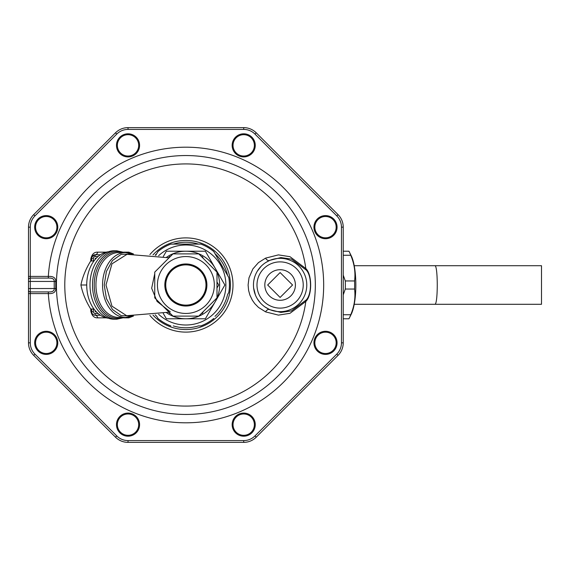 <?xml version="1.0" encoding="UTF-8"?>
<svg xmlns="http://www.w3.org/2000/svg" width="570" height="570" viewBox="0 0 570 570"><rect width="100%" height="100%" fill="white"/><g stroke="black" fill="none" stroke-linecap="round" stroke-linejoin="round"><path stroke-width="0.85" d="M161.83 265.029L158.196 268.662M154.748 273.693L151.67 288.263L157.064 301.409L170.309 311.868M131.064 254.049L121.246 254.313L112.468 260.526L106.405 271.455L104.246 285L106.412 298.552L112.468 309.482L121.267 315.68L131.079 315.951M124.609 252.546L116.715 250.772L114.2 250.772A34.229 24.204 90 0 0 89.996 285A34.229 24.204 90 0 0 114.2 319.228L116.715 319.228L124.609 317.454M108.4 251.769A33.338 23.577 90 0 0 86.725 285A33.338 23.577 90 0 0 108.4 318.231M86.725 285L80.904 285C82.522 293.001 85.785 301.003 90.701 309.004L93.943 309.004M93.943 260.996L90.701 260.996C85.785 268.997 82.522 276.999 80.904 285M216.985 297.889L198.759 316.115L172.981 316.115L154.748 297.889L154.748 272.111L172.981 253.885L198.759 253.885L216.985 272.111L216.985 297.889M159.586 295.887A28.45 28.45 0 0 0 208.442 302.321A28.45 28.45 0 0 0 189.582 256.792A28.45 28.45 0 0 0 159.586 295.887M164.83 285A21.04 21.04 0 0 1 196.386 266.781A21.04 21.04 0 0 1 196.386 303.219A21.04 21.04 0 0 1 164.83 285M165.507 285A20.363 20.363 0 0 0 196.044 302.634A20.363 20.363 0 0 0 196.044 267.366A20.363 20.363 0 0 0 165.507 285M205.991 285A20.121 20.121 0 0 1 185.87 305.121A20.121 20.121 0 0 1 165.749 285A20.121 20.121 0 0 1 185.87 264.879A20.121 20.121 0 0 1 205.991 285M168.756 257.74L169.44 256.55L170.309 256.55M201.424 256.55L202.293 256.55L203.483 258.609M170.309 313.45L169.44 313.45L168.756 312.26M203.483 311.391L202.293 313.45L201.424 313.45M216.985 281.993L218.716 285L216.985 288.007M166.604 312.759A33.787 33.787 0 0 0 215.125 268.107A33.787 33.787 0 0 0 166.604 257.241M163.284 256.543L166.362 251.213L205.371 251.213L224.879 285L205.371 318.787L166.362 318.787L163.284 313.457M343.233 227.159L343.233 342.841A17.727 17.727 0 0 1 338.046 355.374A17.727 17.727 0 0 0 343.233 342.841L343.233 227.159A17.727 17.727 0 0 0 338.046 214.626A17.727 17.727 0 0 1 343.233 227.159L341.459 227.159L341.459 342.841A15.953 15.953 0 0 1 336.785 354.12L254.989 435.915A15.953 15.953 0 0 1 243.711 440.589L128.029 440.589A15.953 15.953 0 0 1 116.75 435.915L34.948 354.12A15.953 15.953 0 0 1 30.281 342.841L30.281 227.159A15.953 15.953 0 0 1 34.948 215.88L33.694 214.626L115.489 132.824L33.694 214.626A17.727 17.727 0 0 0 28.5 227.159A17.727 17.727 0 0 1 33.694 214.626M30.281 342.841L28.5 342.841L28.5 288.555L28.5 342.841A17.727 17.727 0 0 0 33.694 355.374L115.489 437.176A17.727 17.727 0 0 0 128.029 442.37A17.727 17.727 0 0 1 115.489 437.176A17.727 17.727 0 0 0 128.029 442.37L243.711 442.37A17.727 17.727 0 0 0 256.243 437.176A17.727 17.727 0 0 1 243.711 442.37L243.711 440.589M256.243 132.824L338.046 214.626L256.243 132.824A17.727 17.727 0 0 0 243.711 127.63A17.727 17.727 0 0 1 256.243 132.824L254.989 134.085L336.785 215.88A15.953 15.953 0 0 1 341.459 227.159M128.029 129.411L128.029 127.63L243.711 127.63L128.029 127.63A17.727 17.727 0 0 0 115.489 132.824L116.75 134.085A15.953 15.953 0 0 1 128.029 129.411L243.711 129.411A15.953 15.953 0 0 1 254.989 134.085M28.5 279.77A1.781 1.674 0 0 1 30.281 278.089L48.329 278.089C52.276 277.854 54.257 278.972 54.264 281.445L28.5 281.445L28.5 227.159L28.5 288.555L55.803 288.513A130.11 130.11 0 0 1 55.803 281.487C55.753 277.818 53.259 276.129 48.329 276.414L28.5 276.414M254.989 435.915L256.243 437.176L338.046 355.374L336.785 354.12M54.399 351.013A11.557 11.557 0 0 0 49.22 331.676A11.557 11.557 0 0 0 35.062 345.833A11.557 11.557 0 0 0 54.399 351.013M53.772 350.386A10.666 10.666 0 0 1 35.924 345.598A10.666 10.666 0 0 1 48.992 332.538A10.666 10.666 0 0 1 53.772 350.386M46.227 238.716A11.557 11.557 0 0 0 56.238 221.381A11.557 11.557 0 0 0 36.216 221.381A11.557 11.557 0 0 0 46.227 238.716M46.227 237.825A10.666 10.666 0 0 1 36.986 221.823A10.666 10.666 0 0 1 55.468 221.823A10.666 10.666 0 0 1 46.227 237.825M119.857 153.537A11.557 11.557 0 0 0 139.194 148.35A11.557 11.557 0 0 0 125.037 134.199A11.557 11.557 0 0 0 119.857 153.537M120.484 152.903A10.666 10.666 0 0 1 125.265 135.054A10.666 10.666 0 0 1 138.332 148.122A10.666 10.666 0 0 1 120.484 152.903M232.147 145.364A11.557 11.557 0 0 0 249.489 155.368A11.557 11.557 0 0 0 249.489 135.354A11.557 11.557 0 0 0 232.147 145.364M233.037 145.364A10.666 10.666 0 0 1 249.04 136.123A10.666 10.666 0 0 1 249.04 154.598A10.666 10.666 0 0 1 233.037 145.364M317.333 218.987A11.557 11.557 0 0 0 322.513 238.324A11.557 11.557 0 0 0 336.671 224.167A11.557 11.557 0 0 0 317.333 218.987M317.96 219.614A10.666 10.666 0 0 1 335.808 224.402A10.666 10.666 0 0 1 322.748 237.462A10.666 10.666 0 0 1 317.96 219.614M325.506 331.284A11.557 11.557 0 0 0 315.495 348.619A11.557 11.557 0 0 0 335.516 348.619A11.557 11.557 0 0 0 325.506 331.284M325.506 332.175A10.666 10.666 0 0 1 334.747 348.177A10.666 10.666 0 0 1 316.264 348.177A10.666 10.666 0 0 1 325.506 332.175M251.883 416.463A11.557 11.557 0 0 0 232.546 421.65A11.557 11.557 0 0 0 246.696 435.801A11.557 11.557 0 0 0 251.883 416.463M251.249 417.098A10.666 10.666 0 0 1 246.468 434.946A10.666 10.666 0 0 1 233.401 421.878A10.666 10.666 0 0 1 251.249 417.098M139.586 424.636A11.557 11.557 0 0 0 122.251 414.632A11.557 11.557 0 0 0 122.251 434.646A11.557 11.557 0 0 0 139.586 424.636M138.695 424.636A10.666 10.666 0 0 1 122.692 433.877A10.666 10.666 0 0 1 122.692 415.402A10.666 10.666 0 0 1 138.695 424.636M48.329 278.089L48.329 276.414A137.812 137.812 0 0 1 257.234 167.11A137.812 137.812 0 0 1 257.234 402.89A137.812 137.812 0 0 1 48.329 293.586C53.267 293.871 55.753 292.182 55.803 288.513M28.5 293.586L48.329 293.586L48.329 291.911C52.276 292.146 54.257 291.028 54.264 288.555A131.649 131.649 0 0 1 54.264 281.445L55.803 281.487M305.819 268.527A121.075 121.075 0 0 0 177.612 164.203A121.075 121.075 0 0 0 64.788 285A121.075 121.075 0 0 0 177.612 405.797A121.075 121.075 0 0 0 305.819 301.473C312.274 295.395 312.282 274.605 305.819 268.527L289.966 256.685L278.431 254.883L265.613 258.117L258.481 262.585L252.888 268.926L248.99 277.825L248.107 285L248.613 290.458L249.881 295.068L252.346 300.212L254.747 303.618L258.481 307.415L265.613 311.883L278.431 315.117L289.966 313.315L305.819 301.473M149.882 254.583A47.125 47.125 0 0 1 232.988 285A47.125 47.125 0 0 1 149.882 315.417M133.494 253.978L128.82 252.154L123.697 252.154M123.697 317.846L128.82 317.846L133.494 316.022M90.787 309.004L90.787 310.935C91.806 315.695 94.107 317.996 97.698 317.846L106.255 317.846M106.255 252.154L97.698 252.154C94.107 252.004 91.806 254.306 90.787 259.065L90.787 260.996M97.698 317.846A3.555 2.615 90 0 0 95.183 315.231L100.356 315.231M93.608 314.861L92.54 314.049M91.905 313.058L91.627 311.868M98.011 313.45L95.183 313.45A1.781 1.781 0 0 1 93.402 311.676L91.627 311.676L91.627 309.004L91.627 311.676A3.555 1.147 0 0 0 90.787 310.935M128.82 317.846A3.555 1.689 90 0 0 128.692 317.155M128.82 252.154A3.555 1.689 -90 0 1 128.692 252.845M97.698 252.154A3.555 2.615 -90 0 1 95.183 254.769A3.555 3.555 0 0 0 91.627 258.324L91.627 260.996L91.627 258.324L93.402 258.324A1.781 1.781 0 0 1 95.183 256.55L95.183 254.769L91.941 256.863M90.787 259.065A3.555 1.147 180 0 0 91.627 258.324M100.356 254.769L95.183 254.769M95.183 310.579L95.183 311.676L96.152 311.676M96.152 258.324L95.183 258.324L95.183 259.421M91.627 311.676A3.555 3.555 0 0 0 95.183 315.231L95.183 313.45M265.613 258.117L266.375 259.407L268.328 260.697L280.91 257.576L291.455 259.108L306.14 269.981L305.841 268.734M306.14 269.981C311.94 275.559 311.933 294.441 306.14 300.019L291.448 310.899L280.91 312.424L268.328 309.303L266.375 310.593L265.613 311.883M306.14 300.019L305.841 301.266M264.694 306.767L269.282 309.382M260.397 302.969L257.234 298.716M255.474 295.224L253.586 287.779M253.778 280.768L254.477 277.618M257.277 271.213L261.203 266.183M265.698 262.556L269.411 260.568A26.676 26.676 0 0 0 283.767 311.419A26.676 26.676 0 0 0 306.781 285A26.676 26.676 0 0 0 269.411 260.568A26.676 26.676 0 0 0 283.767 311.419A26.676 26.676 0 0 0 306.781 285A26.676 26.676 0 0 0 269.411 260.568L269.282 260.618M269.411 309.432A26.676 26.676 0 0 0 306.781 285A26.676 26.676 0 0 0 269.411 260.568M157.954 251.555L155.802 255.282L157.954 251.555A43.562 43.562 0 0 1 170.858 244.103L200.875 244.103A43.562 43.562 0 0 1 213.779 251.555L228.791 277.547A43.562 43.562 0 0 1 228.791 292.453L227.58 294.548A42.793 42.793 0 0 1 214.99 316.35M213.779 318.445A43.562 43.562 0 0 1 200.875 325.897L198.46 325.897A42.793 42.793 0 0 1 173.28 325.897M200.875 244.103L173.28 244.103A42.793 42.793 0 0 1 198.46 244.103M228.791 277.547L214.99 253.65A42.793 42.793 0 0 1 227.58 275.453M155.161 314.804A42.793 42.793 0 0 0 156.743 316.35L157.954 318.445A43.562 43.562 0 0 0 170.858 325.897M158.617 314.291A40.007 40.007 0 0 0 214.498 312.944A40.007 40.007 0 0 0 214.498 257.056A40.007 40.007 0 0 0 158.617 255.709M343.233 275.139L345.299 280.953A36.9 9.548 90 0 1 345.299 289.047L343.233 294.861M349.517 317.682A36.9 9.548 -90 0 0 350.742 314.74C354.348 306.176 355.63 297.611 354.583 289.047A36.9 9.548 -90 0 0 354.583 280.953C355.63 272.389 354.348 263.825 350.742 255.26A36.9 9.548 -90 0 0 349.517 252.318L351.27 255.859A32.896 8.514 90 0 1 355.837 285A32.896 8.514 90 0 1 351.27 314.141L349.517 317.682A36.9 9.548 -90 0 1 348.926 318.787L343.233 318.787M343.233 314.74L350.742 314.74M354.583 289.047L345.299 289.047M345.299 280.953L354.583 280.953M350.742 255.26L343.233 255.26M349.517 252.318A36.9 9.548 -90 0 0 348.926 251.213L343.233 251.213M434.81 304.294L541.5 304.294L541.5 265.706L434.81 265.706C438.074 264.772 438.074 305.228 434.81 304.294L354.212 304.294M434.81 265.706L354.212 265.706M292.56 285L280.112 272.553L267.665 285L280.112 297.447L292.56 285M295.403 285A15.29 15.29 0 0 0 272.467 271.755A15.29 15.29 0 0 0 272.467 298.245A15.29 15.29 0 0 0 295.403 285M126.64 315.702L111.977 306.176L105.992 285.007L111.962 263.832L127.11 254.263M132.482 253.999L125.514 252.546A32.454 22.95 90 0 0 102.564 285A32.454 22.95 90 0 0 125.514 317.454L132.482 316.001M125.514 317.454L118.888 317.454A32.454 22.95 -90 0 1 95.945 285A32.454 22.95 -90 0 1 118.888 252.546L125.514 252.546M123.213 252.546A33.338 23.577 90 0 0 94.228 285A33.338 23.577 90 0 0 123.213 317.454M116.715 250.772A34.229 24.204 90 0 0 92.511 285A34.229 24.204 90 0 0 116.715 319.228M128.029 442.37L128.029 440.589M115.489 437.176L116.75 435.915M33.694 355.374L34.948 354.12M28.5 290.23A1.781 1.674 0 0 0 30.281 291.911L48.329 291.911M28.5 227.159L30.281 227.159M343.233 342.841L341.459 342.841M338.046 214.626L336.785 215.88M243.711 127.63L243.711 129.411M34.948 215.88L116.75 134.085M56.416 285A129.454 129.454 0 0 1 250.593 172.888A129.454 129.454 0 0 1 250.593 397.112A129.454 129.454 0 0 1 56.416 285M95.183 256.55L98.011 256.55M93.402 311.676L93.402 309.004M93.402 260.996L93.402 258.324M303.226 285A23.113 23.113 0 0 1 268.555 305.021A23.113 23.113 0 0 1 268.555 264.979A23.113 23.113 0 0 1 303.226 285M152.988 315.082A44.567 44.567 0 0 0 229.774 277.376A44.567 44.567 0 0 0 152.988 254.918M155.161 255.196A42.793 42.793 0 0 1 156.743 253.65M126.618 254.291L169.048 257.811M169.048 312.189L126.626 315.702"/></g></svg>
